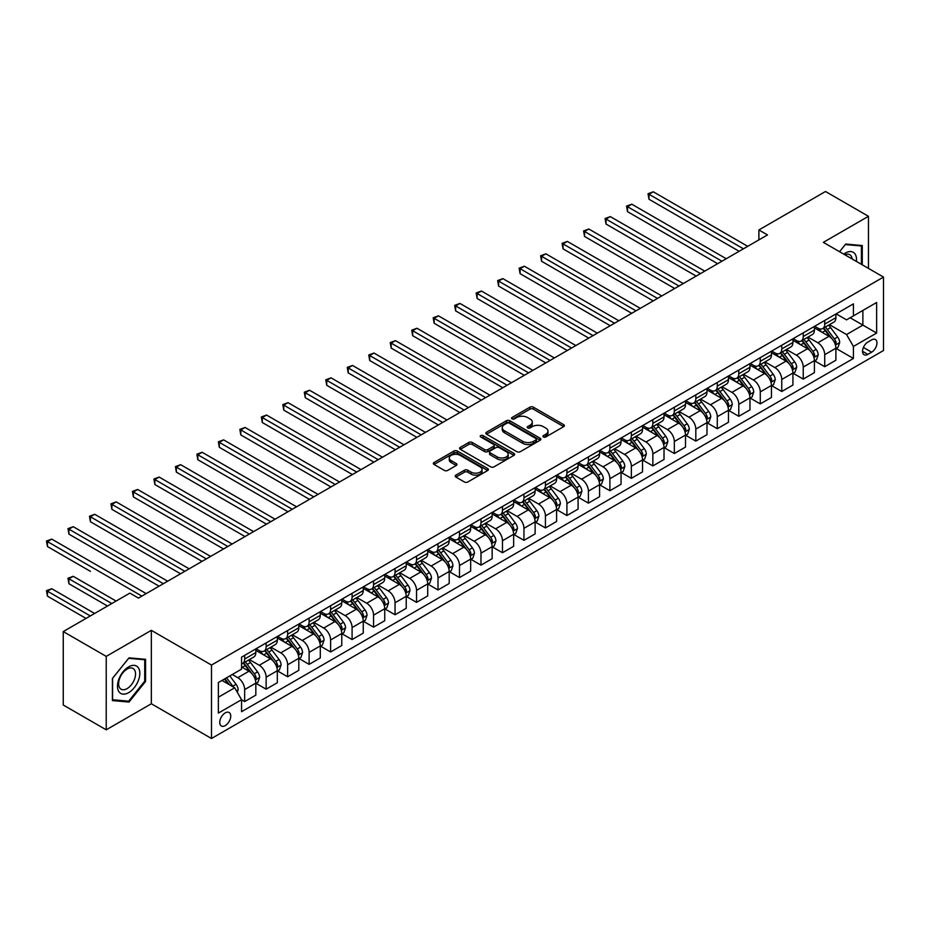<?xml version="1.0" encoding="UTF-8"?>
<svg xmlns="http://www.w3.org/2000/svg" width="930" height="930" viewBox="0 0 930 930"><rect width="100%" height="100%" fill="white"/><g stroke="black" fill="none" stroke-linecap="round" stroke-linejoin="round"><path stroke-width="1.4" d="M543.422 436.972A1.674 0.965 0 0 0 545.782 436.972L563.708 426.626A2.383 1.372 0 0 0 564.405 425.649A2.383 1.372 0 0 0 563.708 424.673L533.343 407.142A2.383 1.372 0 0 0 529.972 407.142L512.046 417.489A1.674 0.965 0 0 0 511.558 418.175A1.674 0.965 0 0 0 512.046 418.86A1.674 0.965 0 0 0 514.406 418.86L516.72 417.512A7.638 4.406 0 0 1 527.519 417.512L530.053 418.977A7.638 4.406 0 0 1 532.286 422.092A7.638 4.406 0 0 1 530.053 425.208L527.729 426.545A1.674 0.965 0 0 0 527.24 427.23A1.674 0.965 0 0 0 527.729 427.916A1.674 0.965 0 0 0 530.088 427.916L532.413 426.579A7.638 4.406 0 0 1 543.213 426.579L545.736 428.033A7.638 4.406 0 0 1 547.979 431.148A7.638 4.406 0 0 1 545.736 434.264L543.422 435.612A1.674 0.965 0 0 0 542.934 436.286A1.674 0.965 0 0 0 543.422 436.972L543.422 435.612M225.246 725.598A7.777 4.487 120 0 0 230.326 718.739A7.777 4.487 120 0 0 229.129 712.508A7.777 4.487 120 0 0 225.246 712.892A7.777 4.487 120 0 0 220.166 719.75A7.777 4.487 120 0 0 221.352 725.981A7.777 4.487 120 0 0 225.246 725.598M455.909 475.125A2.383 1.372 0 0 0 455.212 476.102A2.383 1.372 0 0 0 455.909 477.078L464.43 481.996A2.383 1.372 0 0 0 467.802 481.996L487.704 470.499A2.383 1.372 0 0 0 488.401 469.522A2.383 1.372 0 0 0 487.704 468.557L457.339 451.027A2.383 1.372 0 0 0 453.968 451.027L434.066 462.512A2.383 1.372 0 0 0 433.357 463.489A2.383 1.372 0 0 0 434.066 464.465L444.354 470.406A2.383 1.372 0 0 0 447.725 470.406L456.246 465.488A2.383 1.372 0 0 0 456.944 464.512A2.383 1.372 0 0 0 456.246 463.535L451.143 460.594A6.382 3.685 0 0 1 449.271 457.99A6.382 3.685 0 0 1 453.212 454.584A6.382 3.685 0 0 1 460.164 455.375L480.159 466.918A6.382 3.685 0 0 1 482.031 469.522A6.382 3.685 0 0 1 478.09 472.928A6.382 3.685 0 0 1 471.138 472.138L467.802 470.208A2.383 1.372 0 0 0 464.43 470.208L455.909 475.125L455.909 477.078L464.43 472.196L464.43 470.208M151.334 630.342L106.229 656.382L63.252 631.575L63.252 705.01L106.229 729.817L151.334 703.766L211.494 738.501L211.494 665.066L151.334 630.342L151.334 703.766M868.457 268.41L868.457 216.306L823.341 242.358L883.5 277.082L211.494 665.066M868.457 216.306L825.491 191.499L758.892 229.954L758.892 239.882M63.252 631.575L129.851 593.131L138.454 598.083L767.494 234.918L758.892 229.954M516.894 451.701A2.383 1.372 0 0 0 520.265 451.701L540.167 440.216A2.383 1.372 0 0 0 540.876 439.239A2.383 1.372 0 0 0 540.167 438.263L509.803 420.732A2.383 1.372 0 0 0 506.432 420.732L486.53 432.229A2.383 1.372 0 0 0 485.832 433.194A2.383 1.372 0 0 0 486.53 434.171L516.894 451.701M481.368 437.333A1.674 0.965 0 0 1 483.065 437.565L483.065 435.589L513.941 453.41A2.383 1.372 0 0 1 514.639 454.386A2.383 1.372 0 0 1 513.941 455.351L494.028 466.848A2.383 1.372 0 0 1 490.656 466.848L460.292 449.318L460.292 447.365A2.383 1.372 0 0 0 459.594 448.341A2.383 1.372 0 0 0 460.292 449.318M460.292 447.365L468.813 442.448A2.383 1.372 0 0 1 472.184 442.448L484.507 449.562A2.383 1.372 0 0 0 487.878 449.562L493.528 446.295A2.383 1.372 0 0 0 494.225 445.319A2.383 1.372 0 0 0 493.528 444.354L480.705 436.949A1.674 0.965 0 0 1 480.217 436.263A1.674 0.965 0 0 1 481.252 435.38A1.674 0.965 0 0 1 483.065 435.589M871.643 339.903L867.864 342.077A7.533 4.348 120 0 0 862.935 348.727A7.533 4.348 120 0 0 864.098 354.76A7.533 4.348 120 0 0 867.864 354.388L871.643 352.203A7.533 4.348 120 0 0 876.56 345.565A7.533 4.348 120 0 0 875.409 339.531A7.533 4.348 120 0 0 871.643 339.903M211.494 738.501L883.5 350.517L883.5 277.082M836.151 313.852L846.544 319.85L853.426 315.886L853.426 303.877L241.568 657.126L241.568 669.135L218.364 682.527L218.364 713.089L241.568 699.697L241.568 711.706L853.426 358.457L853.426 346.448L846.544 334.544L829.455 324.675M853.426 315.886L876.63 302.494L876.63 333.056L853.426 346.448M106.229 656.382L106.229 729.817M850.16 317.769L862.877 325.116L862.877 310.434L876.63 302.494M846.544 334.544L862.877 325.116L876.63 333.056M218.364 697.221L234.697 687.793L221.979 680.446M241.568 699.802L244.66 701.58L244.66 689.572A9.719 5.615 -120 0 0 237.789 677.668L232.291 674.494M244.66 701.58L255.831 695.129L255.831 683.132A9.719 5.615 -120 0 0 248.961 671.216L241.568 666.95M256.099 683.376L266.143 689.177L266.143 677.168A9.719 5.615 -120 0 0 259.272 665.264L249.403 659.568M266.143 689.177L277.314 682.725L277.314 670.728A9.719 5.615 -120 0 0 270.444 658.812L255.831 650.384M277.582 670.972L287.637 676.773L287.637 664.776A9.719 5.615 -120 0 0 280.755 652.86L270.886 647.164M287.637 676.773L298.797 670.332L298.797 658.324A9.719 5.615 -120 0 0 291.927 646.408L277.314 637.98M299.065 658.568L309.12 664.369L309.12 652.372A9.719 5.615 -120 0 0 302.238 640.456L292.369 634.76M309.12 664.369L320.292 657.929L320.292 645.92A9.719 5.615 -120 0 0 313.41 634.004L298.797 625.576M320.548 646.164L330.603 651.965L330.603 639.968A9.719 5.615 -120 0 0 323.721 628.052L313.852 622.356M330.603 651.965L341.775 645.525L341.775 633.516A9.719 5.615 -120 0 0 334.893 621.6L320.292 613.172M342.031 633.76L352.086 639.561L352.086 627.564A9.719 5.615 -120 0 0 345.204 615.648L335.335 609.952M352.086 639.561L363.258 633.121L363.258 621.112A9.719 5.615 -120 0 0 356.376 609.208L341.775 600.768M363.514 621.356L373.569 627.157L373.569 615.16A9.719 5.615 -120 0 0 366.687 603.245L356.818 597.548M373.569 627.157L384.741 620.717L384.741 608.708A9.719 5.615 -120 0 0 377.859 596.804L363.258 588.365M384.997 608.952L395.052 614.765L395.052 602.756A9.719 5.615 -120 0 0 388.17 590.841L378.301 585.144M395.052 614.765L406.224 608.313L406.224 596.304A9.719 5.615 -120 0 0 399.342 584.4L384.741 575.961M406.48 596.548L416.535 602.361L416.535 590.352A9.719 5.615 -120 0 0 409.653 578.437L399.784 572.74M416.535 602.361L427.707 595.909L427.707 583.9A9.719 5.615 -120 0 0 420.825 571.997L406.224 563.557M427.963 584.145L438.018 589.957L438.018 577.949A9.719 5.615 -120 0 0 431.136 566.033L421.267 560.337M438.018 589.957L449.19 583.505L449.19 571.497A9.719 5.615 -120 0 0 442.308 559.593L427.707 551.153M449.446 571.741L459.501 577.553L459.501 565.545A9.719 5.615 -120 0 0 452.631 553.641L442.75 547.933M459.501 577.553L470.673 571.101L470.673 559.093A9.719 5.615 -120 0 0 463.803 547.189L449.19 538.749M470.929 559.337L480.984 565.149L480.984 553.141A9.719 5.615 -120 0 0 474.114 541.237L464.233 535.529M480.984 565.149L492.156 558.698L492.156 546.689A9.719 5.615 -120 0 0 485.286 534.785L470.673 526.345M492.412 546.933L502.467 552.746L502.467 540.737A9.719 5.615 -120 0 0 495.597 528.833L485.727 523.125M502.467 552.746L513.639 546.294L513.639 534.285A9.719 5.615 -120 0 0 506.769 522.381L492.156 513.941M513.895 534.529L523.95 540.342L523.95 528.333A9.719 5.615 -120 0 0 517.08 516.429L507.21 510.721M523.95 540.342L535.122 533.89L535.122 521.881A9.719 5.615 -120 0 0 528.252 509.977L513.639 501.537M535.378 522.125L545.433 527.938L545.433 515.929A9.719 5.615 -120 0 0 538.563 504.025L528.693 498.317M545.433 527.938L556.605 521.486L556.605 509.477A9.719 5.615 -120 0 0 549.735 497.573L535.122 489.134M556.861 509.721L566.916 515.534L566.916 503.525A9.719 5.615 -120 0 0 560.046 491.621L550.176 485.913M566.916 515.534L578.088 509.082L578.088 497.073A9.719 5.615 -120 0 0 571.218 485.169L556.605 476.73M578.344 497.329L588.399 503.13L588.399 491.121A9.719 5.615 -120 0 0 581.529 479.217L571.659 473.521M588.399 503.13L599.571 496.678L599.571 484.67A9.719 5.615 -120 0 0 592.701 472.766L578.088 464.326M599.827 484.925L609.882 490.726L609.882 478.718A9.719 5.615 -120 0 0 603.012 466.814L593.142 461.117M609.882 490.726L621.054 484.274L621.054 472.266A9.719 5.615 -120 0 0 614.184 460.362L599.571 451.922M621.31 472.521L631.365 478.322L631.365 466.314A9.719 5.615 -120 0 0 624.495 454.41L614.625 448.713M631.365 478.322L642.537 471.87L642.537 459.862A9.719 5.615 -120 0 0 635.667 447.958L621.054 439.518M642.793 460.118L652.848 465.918L652.848 453.91A9.719 5.615 -120 0 0 645.978 442.006L636.108 436.31M652.848 465.918L664.02 459.467L664.02 447.458A9.719 5.615 -120 0 0 657.15 435.554L642.537 427.126M664.276 447.714L674.331 453.515L674.331 441.506A9.719 5.615 -120 0 0 667.461 429.602L657.591 423.906M674.331 453.515L685.503 447.063L685.503 435.054A9.719 5.615 -120 0 0 678.633 423.15L664.02 414.722M685.77 435.31L695.814 441.111L695.814 429.102A9.719 5.615 -120 0 0 688.944 417.198L679.074 411.502M695.814 441.111L706.986 434.659L706.986 422.65A9.719 5.615 -120 0 0 700.116 410.746L685.503 402.318M707.253 422.906L717.297 428.707L717.297 416.698A9.719 5.615 -120 0 0 710.427 404.794L700.557 399.098M717.297 428.707L728.469 422.255L728.469 410.246A9.719 5.615 -120 0 0 721.599 398.342L706.986 389.914M728.736 410.502L738.792 416.303L738.792 404.294A9.719 5.615 -120 0 0 731.91 392.39L722.04 386.694M738.792 416.303L749.964 409.851L749.964 397.842A9.719 5.615 -120 0 0 743.082 385.938L728.469 377.51M750.219 398.098L760.275 403.899L760.275 391.89A9.719 5.615 -120 0 0 753.393 379.986L743.523 374.29M760.275 403.899L771.447 397.447L771.447 385.45A9.719 5.615 -120 0 0 764.565 373.535L749.964 365.106M771.702 385.694L781.758 391.495L781.758 379.487A9.719 5.615 -120 0 0 774.876 367.583L765.006 361.886M781.758 391.495L792.93 385.043L792.93 373.046A9.719 5.615 -120 0 0 786.048 361.131L771.447 352.702M793.185 373.29L803.241 379.091L803.241 367.083A9.719 5.615 -120 0 0 796.359 355.179L786.489 349.482M803.241 379.091L814.413 372.639L814.413 360.642A9.719 5.615 -120 0 0 807.531 348.727L792.93 340.299M814.668 360.887L824.724 366.687L824.724 354.679A9.719 5.615 -120 0 0 817.842 342.775L807.972 337.079M824.724 366.687L835.896 360.236L835.896 348.239A9.719 5.615 -120 0 0 829.014 336.323L814.413 327.895M814.668 326.256L817.842 328.092A9.719 5.615 -120 0 0 822.713 328.569A9.719 5.615 -120 0 0 824.724 324.117L824.724 320.455M793.185 338.66L796.359 340.496A9.719 5.615 -120 0 0 801.218 340.973A9.719 5.615 -120 0 0 803.241 336.521L803.241 332.859M771.702 351.063L774.876 352.9A9.719 5.615 -120 0 0 779.735 353.377A9.719 5.615 -120 0 0 781.758 348.924L781.758 345.263M750.219 363.467L753.393 365.304A9.719 5.615 -120 0 0 758.252 365.781A9.719 5.615 -120 0 0 760.275 361.328L760.275 357.655M728.736 375.871L731.91 377.708A9.719 5.615 -120 0 0 736.769 378.185A9.719 5.615 -120 0 0 738.792 373.732L738.792 370.059M707.253 388.275L710.427 390.112A9.719 5.615 -120 0 0 715.286 390.588A9.719 5.615 -120 0 0 717.297 386.136L717.297 382.463M685.77 400.679L688.944 402.516A9.719 5.615 -120 0 0 693.803 402.992A9.719 5.615 -120 0 0 695.814 398.54L695.814 394.866M664.276 413.083L667.461 414.92A9.719 5.615 -120 0 0 672.32 415.396A9.719 5.615 -120 0 0 674.331 410.944L674.331 407.27M642.793 425.487L645.978 427.323A9.719 5.615 -120 0 0 650.837 427.8A9.719 5.615 -120 0 0 652.848 423.348L652.848 419.674M621.31 437.891L624.495 439.727A9.719 5.615 -120 0 0 629.354 440.204A9.719 5.615 -120 0 0 631.365 435.752L631.365 432.078M599.827 450.294L603.012 452.12A9.719 5.615 -120 0 0 607.871 452.608A9.719 5.615 -120 0 0 609.882 448.155L609.882 444.482M578.344 462.698L581.529 464.523A9.719 5.615 -120 0 0 586.388 465.012A9.719 5.615 -120 0 0 588.399 460.559L588.399 456.886M556.861 475.091L560.046 476.927A9.719 5.615 -120 0 0 564.905 477.416A9.719 5.615 -120 0 0 566.916 472.963L566.916 469.29M535.378 487.494L538.563 489.331A9.719 5.615 -120 0 0 543.422 489.819A9.719 5.615 -120 0 0 545.433 485.367L545.433 481.694M513.895 499.898L517.08 501.735A9.719 5.615 -120 0 0 521.939 502.223A9.719 5.615 -120 0 0 523.95 497.771L523.95 494.097M492.412 512.302L495.597 514.139A9.719 5.615 -120 0 0 500.456 514.627A9.719 5.615 -120 0 0 502.467 510.175L502.467 506.501M470.929 524.706L474.114 526.543A9.719 5.615 -120 0 0 478.973 527.031A9.719 5.615 -120 0 0 480.984 522.579L480.984 518.905M449.446 537.11L452.631 538.947A9.719 5.615 -120 0 0 457.49 539.435A9.719 5.615 -120 0 0 459.501 534.983L459.501 531.309M427.963 549.514L431.136 551.351A9.719 5.615 -120 0 0 436.007 551.839A9.719 5.615 -120 0 0 438.018 547.386L438.018 543.713M406.48 561.918L409.653 563.754A9.719 5.615 -120 0 0 414.524 564.243A9.719 5.615 -120 0 0 416.535 559.79L416.535 556.117M384.997 574.322L388.17 576.158A9.719 5.615 -120 0 0 393.041 576.647A9.719 5.615 -120 0 0 395.052 572.194L395.052 568.521M363.514 586.725L366.687 588.562A9.719 5.615 -120 0 0 371.547 589.039A9.719 5.615 -120 0 0 373.569 584.598L373.569 580.925M342.031 599.129L345.204 600.966A9.719 5.615 -120 0 0 350.064 601.443A9.719 5.615 -120 0 0 352.086 597.002L352.086 593.328M320.548 611.533L323.721 613.37A9.719 5.615 -120 0 0 328.581 613.846A9.719 5.615 -120 0 0 330.603 609.406L330.603 605.732M299.065 623.937L302.238 625.774A9.719 5.615 -120 0 0 307.098 626.25A9.719 5.615 -120 0 0 309.12 621.81L309.12 618.136M277.582 636.341L280.755 638.178A9.719 5.615 -120 0 0 285.615 638.654A9.719 5.615 -120 0 0 287.637 634.202L287.637 630.54M256.099 648.745L259.272 650.582A9.719 5.615 -120 0 0 264.132 651.058A9.719 5.615 -120 0 0 266.143 646.606L266.143 642.944M836.151 348.483L853.426 358.457M822.713 328.569L833.885 322.117A9.719 5.615 -120 0 0 835.896 317.676L835.896 314.003M801.218 340.973L812.39 334.521A9.719 5.615 -120 0 0 814.413 330.08L814.413 326.407M779.735 353.377L790.907 346.925A9.719 5.615 -120 0 0 792.93 342.484L792.93 338.811M758.252 365.781L769.424 359.329A9.719 5.615 -120 0 0 771.447 354.876L771.447 351.215M736.769 378.185L747.941 371.733A9.719 5.615 -120 0 0 749.964 367.28L749.964 363.618M715.286 390.588L726.458 384.137A9.719 5.615 -120 0 0 728.469 379.684L728.469 376.022M693.803 402.992L704.975 396.54A9.719 5.615 -120 0 0 706.986 392.088L706.986 388.426M672.32 415.396L683.492 408.944A9.719 5.615 -120 0 0 685.503 404.492L685.503 400.83M650.837 427.8L662.009 421.348A9.719 5.615 -120 0 0 664.02 416.896L664.02 413.222M629.354 440.204L640.526 433.752A9.719 5.615 -120 0 0 642.537 429.3L642.537 425.626M607.871 452.608L619.043 446.156A9.719 5.615 -120 0 0 621.054 441.704L621.054 438.03M586.388 465.012L597.56 458.56A9.719 5.615 -120 0 0 599.571 454.107L599.571 450.434M564.905 477.416L576.077 470.964A9.719 5.615 -120 0 0 578.088 466.511L578.088 462.838M543.422 489.819L554.594 483.368A9.719 5.615 -120 0 0 556.605 478.915L556.605 475.242M521.939 502.223L533.111 495.771A9.719 5.615 -120 0 0 535.122 491.319L535.122 487.646M500.456 514.627L511.628 508.175A9.719 5.615 -120 0 0 513.639 503.723L513.639 500.049M478.973 527.031L490.145 520.579A9.719 5.615 -120 0 0 492.156 516.127L492.156 512.453M457.49 539.435L468.662 532.983A9.719 5.615 -120 0 0 470.673 528.531L470.673 524.857M436.007 551.839L447.179 545.387A9.719 5.615 -120 0 0 449.19 540.935L449.19 537.261M414.524 564.243L425.696 557.791A9.719 5.615 -120 0 0 427.707 553.338L427.707 549.665M393.041 576.647L404.213 570.195A9.719 5.615 -120 0 0 406.224 565.742L406.224 562.069M371.547 589.039L382.718 582.599A9.719 5.615 -120 0 0 384.741 578.146L384.741 574.473M350.064 601.443L361.235 595.002A9.719 5.615 -120 0 0 363.258 590.55L363.258 586.876M328.581 613.846L339.752 607.406A9.719 5.615 -120 0 0 341.775 602.954L341.775 599.28M307.098 626.25L318.269 619.81A9.719 5.615 -120 0 0 320.292 615.358L320.292 611.684M285.615 638.654L296.786 632.214A9.719 5.615 -120 0 0 298.797 627.762L298.797 624.088M264.132 651.058L275.303 644.606A9.719 5.615 -120 0 0 277.314 640.165L277.314 636.492M241.568 663.857A9.719 5.615 -120 0 0 242.649 663.462L253.82 657.01A9.719 5.615 -120 0 0 255.831 652.569L255.831 648.896M242.649 663.462A9.719 5.615 -120 0 0 244.66 659.01L244.66 655.348M234.697 687.793L241.568 699.697M862.273 264.829L862.273 245.543L845.684 244.055L839.546 251.705M112.414 700.581L129.003 702.069L145.58 681.434L145.58 659.323L129.003 657.836L112.414 678.47L112.414 700.581M144.72 680.934L145.58 681.434M127.247 701.057L129.003 702.069M544.085 437.205L545.736 436.251A7.638 4.406 0 0 0 547.979 433.136L547.979 431.148M532.286 422.092L532.286 424.08A7.638 4.406 0 0 1 530.053 427.196L528.403 428.149M563.708 424.673L563.708 426.626L533.343 409.13A2.383 1.372 0 0 0 529.972 409.13L512.709 419.093M540.167 438.263L540.167 440.216L509.803 422.72A2.383 1.372 0 0 0 506.432 422.72L486.553 434.194M535.959 439.913A1.674 0.965 0 0 0 536.447 439.239A1.674 0.965 0 0 0 535.959 438.553L509.303 423.162A1.674 0.965 0 0 0 506.943 423.162L504.49 424.58A7.638 4.406 0 0 0 502.258 427.695A7.638 4.406 0 0 0 504.49 430.811L522.718 441.332A7.638 4.406 0 0 0 533.506 441.332L535.959 439.913L535.959 441.901A1.674 0.965 0 0 0 536.447 441.215L536.447 439.239M502.258 427.695L502.258 429.683A7.638 4.406 0 0 0 504.49 432.799L504.49 430.811M535.959 441.901L533.506 443.319A7.638 4.406 0 0 1 522.718 443.319L504.49 432.799M460.327 449.329L468.813 444.435L468.813 442.448M494.225 445.319L494.225 447.307A2.383 1.372 0 0 1 493.528 448.283L487.878 451.55A2.383 1.372 0 0 1 484.507 451.55L472.184 444.435A2.383 1.372 0 0 0 468.813 444.435M483.065 437.565L513.906 455.375M497.283 456.944A6.382 3.685 0 0 0 504.234 457.734A6.382 3.685 0 0 0 508.175 454.328A6.382 3.685 0 0 0 506.304 451.724L499.259 447.656A2.383 1.372 0 0 0 495.888 447.656L490.238 450.922A2.383 1.372 0 0 0 489.54 451.899A2.383 1.372 0 0 0 490.238 452.875L497.283 456.944L497.283 458.92A6.382 3.685 0 0 0 504.234 459.722A6.382 3.685 0 0 0 508.175 456.316L508.175 454.328M489.54 451.899L489.54 453.887A2.383 1.372 0 0 0 490.238 454.851L490.238 452.875M497.283 458.92L490.238 454.851M482.031 469.522L482.031 471.51A6.382 3.685 0 0 1 478.09 474.916A6.382 3.685 0 0 1 471.138 474.114L467.802 472.196A2.383 1.372 0 0 0 464.43 472.196M449.271 457.99L449.271 459.966A6.382 3.685 0 0 0 451.143 462.57L451.143 460.594M456.212 465.5L451.143 462.57M487.68 470.522L457.339 453.003A2.383 1.372 0 0 0 453.968 453.003L434.089 464.477L434.066 462.512M835.896 348.634L837.953 347.436L839.674 342.484A6.44 3.72 -120 0 0 837.616 336.997L830.595 327.616A18.588 10.73 -120 0 0 828.56 325.186M821.585 332.033A18.588 10.73 -120 0 0 817.772 328.046M835.303 344.681L836.198 342.752A6.44 3.72 -120 0 0 834.35 338.88L827.328 329.511A18.588 10.73 -120 0 0 825.305 327.081M823.573 328.069A15.438 8.916 60 0 1 826.107 330.952L832.048 338.892M648.989 248.856L696.163 276.094L606.023 224.049L606.023 219.085L610.312 216.609L704.754 271.13M823.236 328.267A18.588 10.73 60 0 1 825.27 330.696L829.932 336.927M743.43 248.81L648.989 194.277L653.279 191.801L747.72 246.322M739.129 251.286L648.989 199.241L648.989 194.277L648.036 193.742L653.279 191.801M648.989 199.241L648.036 193.742M814.413 361.038L816.47 359.84L818.191 354.876A6.44 3.72 -120 0 0 816.133 349.401L809.112 340.02A18.588 10.73 -120 0 0 807.077 337.59M800.102 344.437A18.588 10.73 -120 0 0 796.289 340.45M813.82 357.085L814.715 355.155A6.44 3.72 -120 0 0 812.867 351.284L805.845 341.903A18.588 10.73 -120 0 0 803.822 339.473M802.09 340.473A15.438 8.916 60 0 1 804.624 343.356L810.565 351.296M627.506 261.26L674.68 288.498L584.54 236.453L584.54 231.489L588.83 229.013L683.271 283.534M801.753 340.671A18.588 10.73 60 0 1 803.787 343.1L808.449 349.331M792.93 373.442L794.987 372.244L796.708 367.28A6.44 3.72 -120 0 0 794.65 361.805L787.629 352.424A18.588 10.73 -120 0 0 785.594 349.994M778.619 356.841A18.588 10.73 -120 0 0 774.806 352.854M792.337 369.489L793.232 367.559A6.44 3.72 -120 0 0 791.384 363.688L784.362 354.307A18.588 10.73 -120 0 0 782.328 351.877M780.607 352.877A15.438 8.916 60 0 1 783.141 355.76L789.082 363.7M606.023 273.664L653.197 300.901L563.045 248.856L563.045 243.893L567.347 241.416L661.788 295.938M780.27 353.075A18.588 10.73 60 0 1 782.304 355.504L786.966 361.735M771.447 385.845L773.504 384.648L775.225 379.684A6.44 3.72 -120 0 0 773.167 374.209L766.146 364.827A18.588 10.73 -120 0 0 764.111 362.398M757.136 369.245A18.588 10.73 -120 0 0 753.323 365.257M770.854 381.893L771.749 379.963A6.44 3.72 -120 0 0 769.901 376.092L762.879 366.711A18.588 10.73 -120 0 0 760.845 364.281M759.124 365.281A15.438 8.916 60 0 1 761.658 368.164L767.599 376.104M584.54 286.068L631.714 313.305L541.562 261.26L541.562 256.296L545.864 253.82L640.305 308.342M758.787 365.478A18.588 10.73 60 0 1 760.821 367.908L765.483 374.139M721.947 261.214L627.506 206.681L631.796 204.205L726.237 258.726M717.646 263.69L627.506 211.645L627.506 206.681L626.553 206.135L631.796 204.205M627.506 211.645L626.553 206.135M700.464 273.618L605.07 218.538L610.312 216.609M606.023 224.049L605.07 218.538M678.981 286.022L583.587 230.942L588.83 229.013M584.54 236.453L583.587 230.942M749.964 398.249L752.021 397.052L753.742 392.088A6.44 3.72 -120 0 0 751.684 386.613L744.663 377.231A18.588 10.73 -120 0 0 742.628 374.802M735.653 381.649A18.588 10.73 -120 0 0 731.84 377.661M749.371 394.297L750.266 392.367A6.44 3.72 -120 0 0 748.418 388.496L741.396 379.115A18.588 10.73 -120 0 0 739.362 376.685M737.641 377.685A15.438 8.916 60 0 1 740.164 380.568L746.116 388.496M563.045 298.472L610.231 325.709L520.079 273.664L520.079 268.7L524.38 266.224L618.822 320.745M737.304 377.882A18.588 10.73 60 0 1 739.338 380.312L744 386.543M657.498 298.425L562.104 243.346L567.347 241.416M563.045 248.856L562.104 243.346M856.402 261.446A15.798 9.126 120 0 0 855.019 253.937A15.798 9.126 120 0 0 843.743 254.134M852.171 259.005A11.962 6.905 120 0 0 851.101 255.959A11.962 6.905 120 0 0 849.764 254.715A11.962 6.905 120 0 0 844.835 254.774M845.312 244.532L861.413 245.985L861.413 264.341M860.355 245.369L861.413 245.985M839.569 251.728L845.347 244.544M128.654 666.856A15.798 9.126 120 0 0 117.482 686.201A15.798 9.126 120 0 0 128.654 692.652A15.798 9.126 120 0 0 139.826 673.308A15.798 9.126 120 0 0 128.654 666.856M127.085 669.077A11.962 6.905 120 0 0 119.273 679.621A11.962 6.905 120 0 0 121.109 689.211A11.962 6.905 120 0 0 127.085 688.619A11.962 6.905 120 0 0 134.897 678.075A11.962 6.905 120 0 0 133.071 668.484A11.962 6.905 120 0 0 127.085 669.077M144.72 681.19L128.654 701.185L112.588 699.744L112.588 678.319L128.654 658.324L144.72 659.765L144.72 681.19M143.662 659.149L144.72 659.765M728.469 410.653L730.538 409.456L732.259 404.492A6.44 3.72 -120 0 0 730.201 399.017L723.18 389.635A18.588 10.73 -120 0 0 721.145 387.206M714.159 394.053A18.588 10.73 -120 0 0 710.357 390.065M727.888 406.701L728.783 404.771A6.44 3.72 -120 0 0 726.935 400.9L719.913 391.518A18.588 10.73 -120 0 0 717.879 389.089M716.158 390.089A15.438 8.916 60 0 1 718.681 392.972L724.633 400.9M541.562 310.876L588.748 338.113L498.596 286.068L498.596 281.104L502.898 278.628L597.339 333.149M715.821 390.286A18.588 10.73 60 0 1 717.844 392.716L722.517 398.947M706.986 423.057L709.055 421.86L710.776 416.896A6.44 3.72 -120 0 0 708.718 411.42L701.697 402.039A18.588 10.73 -120 0 0 699.662 399.609M692.676 406.457A18.588 10.73 -120 0 0 688.874 402.469M706.405 419.105L707.3 417.175A6.44 3.72 -120 0 0 705.452 413.304L698.43 403.922A18.588 10.73 -120 0 0 696.396 401.493M694.663 402.492A15.438 8.916 60 0 1 697.198 405.375L703.15 413.304M520.079 323.28L567.265 350.517L477.113 298.472L477.113 293.508L481.415 291.032L575.856 345.553M694.338 402.69A18.588 10.73 60 0 1 696.361 405.12L701.034 411.351M685.503 435.461L687.572 434.264L689.293 429.3A6.44 3.72 -120 0 0 687.235 423.813L680.214 414.443A18.588 10.73 -120 0 0 678.179 412.013M671.193 418.86A18.588 10.73 -120 0 0 667.391 414.873M684.922 431.508L685.805 429.579A6.44 3.72 -120 0 0 683.969 425.708L676.947 416.326A18.588 10.73 -120 0 0 674.913 413.897M673.181 414.896A15.438 8.916 60 0 1 675.715 417.779L681.667 425.708M498.596 335.684L545.782 362.921L455.63 310.876L455.63 305.912L459.932 303.436L554.373 357.957M672.855 415.094A18.588 10.73 60 0 1 674.878 417.524L679.551 423.755M664.02 447.853L666.089 446.667L667.81 441.704A6.44 3.72 -120 0 0 665.752 436.217L658.731 426.847A18.588 10.73 -120 0 0 656.696 424.417M649.71 431.264A18.588 10.73 -120 0 0 645.908 427.277M663.439 443.912L664.322 441.983A6.44 3.72 -120 0 0 662.486 438.111L655.464 428.73A18.588 10.73 -120 0 0 653.43 426.3M651.698 427.3A15.438 8.916 60 0 1 654.232 430.183L660.184 438.111M477.113 348.087L524.299 375.325L434.147 323.28L434.147 318.316L438.449 315.84L532.89 370.361M651.372 427.498A18.588 10.73 60 0 1 653.395 429.927L658.068 436.158M642.537 460.257L644.606 459.071L646.315 454.107A6.44 3.72 -120 0 0 644.269 448.62L637.248 439.251A18.588 10.73 -120 0 0 635.213 436.821M628.227 443.668A18.588 10.73 -120 0 0 624.425 439.681M641.956 456.316L642.839 454.386A6.44 3.72 -120 0 0 641.003 450.515L633.981 441.134A18.588 10.73 -120 0 0 631.947 438.704M630.215 439.704A15.438 8.916 60 0 1 632.749 442.587L638.689 450.515M455.63 360.491L502.805 387.729M629.889 439.902A18.588 10.73 60 0 1 631.912 442.331L636.585 448.562M636.004 310.829L540.621 255.75L545.864 253.82M541.562 261.26L540.621 255.75M614.521 323.233L519.138 268.154L524.38 266.224M520.079 273.664L519.138 268.154M593.038 335.637L497.655 280.558L502.898 278.628M498.596 286.068L497.655 280.558M571.555 348.041L476.172 292.962L481.415 291.032M477.113 298.472L476.172 292.962M550.072 360.433L454.689 305.366L459.932 303.436M455.63 310.876L454.689 305.366M621.054 472.661L623.123 471.475L624.832 466.511A6.44 3.72 -120 0 0 622.786 461.024L615.765 451.655A18.588 10.73 -120 0 0 613.73 449.225M606.744 456.072A18.588 10.73 -120 0 0 602.942 452.085M620.473 468.72L621.356 466.79A6.44 3.72 -120 0 0 619.519 462.919L612.498 453.538A18.588 10.73 -120 0 0 610.464 451.108M608.731 452.108A15.438 8.916 60 0 1 611.266 454.991L617.206 462.919M434.147 372.895L481.322 400.132L391.181 348.087L391.181 343.124L395.483 340.647L489.924 395.169M608.406 452.305A18.588 10.73 60 0 1 610.429 454.735L615.102 460.966M528.589 372.837L433.206 317.769L438.449 315.84M434.147 323.28L433.206 317.769M599.571 485.065L601.64 483.879L603.349 478.915A6.44 3.72 -120 0 0 601.303 473.428L594.27 464.058A18.588 10.73 -120 0 0 592.247 461.629M585.261 468.476A18.588 10.73 -120 0 0 581.459 464.489M598.99 481.124L599.873 479.194A6.44 3.72 -120 0 0 598.037 475.311L591.015 465.942A18.588 10.73 -120 0 0 588.981 463.512M587.249 464.512A15.438 8.916 60 0 1 589.783 467.395L595.723 475.323M412.664 385.299L459.839 412.536L369.698 360.491L369.698 355.527L374 353.051L468.441 407.573M586.923 464.709A18.588 10.73 60 0 1 588.946 467.139L593.619 473.37M507.106 385.241L412.664 330.72L416.966 328.244L511.407 382.765M502.816 387.729L412.664 335.684L412.664 330.72L411.723 330.173L416.966 328.244M412.664 335.684L411.723 330.173M578.088 497.469L580.157 496.283L581.866 491.319A6.44 3.72 -120 0 0 579.82 485.832L572.787 476.462A18.588 10.73 -120 0 0 570.764 474.033M563.778 480.88A18.588 10.73 -120 0 0 559.976 476.892M577.507 493.528L578.39 491.598A6.44 3.72 -120 0 0 576.553 487.715L569.532 478.346A18.588 10.73 -120 0 0 567.498 475.916M565.766 476.916A15.438 8.916 60 0 1 568.3 479.799L574.24 487.727M391.181 397.703L438.356 424.94L348.215 372.895L348.215 367.931L352.517 365.455L446.958 419.976M565.44 477.102A18.588 10.73 60 0 1 567.463 479.531L572.136 485.774M485.623 397.645L390.24 342.577L395.483 340.647M391.181 348.087L390.24 342.577M556.605 509.873L558.663 508.687L560.383 503.723A6.44 3.72 -120 0 0 558.326 498.236L551.304 488.866A18.588 10.73 -120 0 0 549.281 486.437M542.295 493.284A18.588 10.73 -120 0 0 538.493 489.296M556.024 505.932L556.907 504.002A6.44 3.72 -120 0 0 555.071 500.119L548.037 490.749A18.588 10.73 -120 0 0 546.015 488.32M544.283 489.32A15.438 8.916 60 0 1 546.817 492.202L552.757 500.131M369.698 410.107L416.873 437.344L326.732 385.299L326.732 380.335L331.034 377.847L425.475 432.38M543.957 489.506A18.588 10.73 60 0 1 545.98 491.935L550.653 498.178M464.14 410.049L368.757 354.981L374 353.051M369.698 360.491L368.757 354.981M535.122 522.276L537.18 521.091L538.9 516.127A6.44 3.72 -120 0 0 536.843 510.64L529.821 501.27A18.588 10.73 -120 0 0 527.798 498.84M520.812 505.688A18.588 10.73 -120 0 0 517.01 501.7M534.541 518.336L535.424 516.406A6.44 3.72 -120 0 0 533.588 512.523L526.554 503.153A18.588 10.73 -120 0 0 524.532 500.724M522.8 501.723A15.438 8.916 60 0 1 525.334 504.606L531.274 512.535M348.215 422.511L395.39 449.748L305.249 397.703L305.249 392.739L309.55 390.251L403.992 444.784M522.462 501.909A18.588 10.73 60 0 1 524.497 504.339L529.17 510.582M442.657 422.452L347.274 367.385L352.517 365.455M348.215 372.895L347.274 367.385M513.639 534.68L515.697 533.495L517.417 528.531A6.44 3.72 -120 0 0 515.36 523.044L508.338 513.674A18.588 10.73 -120 0 0 506.315 511.244M499.329 518.08A18.588 10.73 -120 0 0 495.527 514.104M513.058 530.739L513.941 528.81A6.44 3.72 -120 0 0 512.093 524.927L505.071 515.557A18.588 10.73 -120 0 0 503.049 513.128M501.317 514.127A15.438 8.916 60 0 1 503.851 517.01L509.791 524.939M326.732 434.915L373.906 462.152L283.766 410.107L283.766 405.143L288.056 402.655L382.497 457.188M500.979 514.313A18.588 10.73 60 0 1 503.014 516.743L507.687 522.974M421.174 434.856L325.791 379.789L331.034 377.847M326.732 385.299L325.791 379.789M492.156 547.084L494.214 545.898L495.934 540.935A6.44 3.72 -120 0 0 493.877 535.448L486.855 526.078A18.588 10.73 -120 0 0 484.832 523.648M477.846 530.484A18.588 10.73 -120 0 0 474.033 526.508M491.563 543.143L492.458 541.214A6.44 3.72 -120 0 0 490.61 537.331L483.588 527.961A18.588 10.73 -120 0 0 481.566 525.531M479.834 526.531A15.438 8.916 60 0 1 482.368 529.414L488.308 537.342M305.249 447.318L352.424 474.556L262.283 422.511L262.283 417.547L266.573 415.059L361.014 469.592M479.496 526.717A18.588 10.73 60 0 1 481.531 529.147L486.204 535.378M470.673 559.488L472.731 558.302L474.451 553.338A6.44 3.72 -120 0 0 472.394 547.851L465.372 538.482A18.588 10.73 -120 0 0 463.349 536.052M456.363 542.888A18.588 10.73 -120 0 0 452.55 538.912M470.08 555.547L470.975 553.617A6.44 3.72 -120 0 0 469.127 549.735L462.105 540.365A18.588 10.73 -120 0 0 460.083 537.935M458.351 538.935A15.438 8.916 60 0 1 460.885 541.818L466.825 549.746M283.766 459.722L330.941 486.96L240.8 434.915L240.8 429.951L245.09 427.463L339.531 481.996M458.013 539.121A18.588 10.73 60 0 1 460.048 541.551L464.709 547.782M449.19 571.892L451.248 570.706L452.968 565.742A6.44 3.72 -120 0 0 450.911 560.255L443.889 550.886A18.588 10.73 -120 0 0 441.866 548.456M434.88 555.291A18.588 10.73 -120 0 0 431.067 551.316M448.597 567.951L449.492 566.01A6.44 3.72 -120 0 0 447.644 562.139L440.622 552.769A18.588 10.73 -120 0 0 438.6 550.339M436.868 551.339A15.438 8.916 60 0 1 439.402 554.222L445.342 562.15M262.283 472.115L309.458 499.352L219.317 447.307L219.317 442.355L223.607 439.867L318.048 494.4M436.53 551.525A18.588 10.73 60 0 1 438.565 553.955L443.226 560.186M427.707 584.296L429.765 583.11L431.485 578.146A6.44 3.72 -120 0 0 429.428 572.659L422.406 563.289A18.588 10.73 -120 0 0 420.383 560.86M413.397 567.695A18.588 10.73 -120 0 0 409.584 563.72M427.114 580.355L428.009 578.413A6.44 3.72 -120 0 0 426.161 574.542L419.139 565.173A18.588 10.73 -120 0 0 417.117 562.743M415.385 563.743A15.438 8.916 60 0 1 417.919 566.614L423.859 574.554M240.8 484.518L287.975 511.756L197.834 459.711L197.834 454.758L202.124 452.271L296.565 506.804M415.047 563.929A18.588 10.73 60 0 1 417.082 566.358L421.743 572.589M406.224 596.7L408.282 595.514L410.002 590.55A6.44 3.72 -120 0 0 407.945 585.063L400.923 575.693A18.588 10.73 -120 0 0 398.9 573.264M391.914 580.099A18.588 10.73 -120 0 0 388.101 576.123M405.631 592.759L406.526 590.817A6.44 3.72 -120 0 0 404.678 586.946L397.656 577.577A18.588 10.73 -120 0 0 395.634 575.147M393.901 576.147A15.438 8.916 60 0 1 396.436 579.018L402.376 586.958M219.317 496.922L266.492 524.16L176.351 472.115L176.351 467.162L180.641 464.675L275.082 519.207M393.564 576.333A18.588 10.73 60 0 1 395.599 578.762L400.26 584.993M384.741 609.104L386.799 607.918L388.519 602.954A6.44 3.72 -120 0 0 386.462 597.467L379.44 588.097A18.588 10.73 -120 0 0 377.406 585.668M370.431 592.503A18.588 10.73 -120 0 0 366.618 588.527M384.148 605.163L385.043 603.221A6.44 3.72 -120 0 0 383.195 599.35L376.173 589.98A18.588 10.73 -120 0 0 374.151 587.551M372.419 588.551A15.438 8.916 60 0 1 374.953 591.422L380.893 599.362M197.834 509.326L245.008 536.564L154.868 484.518L154.868 479.566L159.158 477.078L253.599 531.611M372.081 588.737A18.588 10.73 60 0 1 374.116 591.166L378.777 597.397M363.258 621.507L365.316 620.322L367.036 615.358A6.44 3.72 -120 0 0 364.978 609.871L357.957 600.489A18.588 10.73 -120 0 0 355.923 598.06M348.948 604.907A18.588 10.73 -120 0 0 345.135 600.919M362.665 617.567L363.56 615.625A6.44 3.72 -120 0 0 361.712 611.754L354.69 602.384A18.588 10.73 -120 0 0 352.668 599.955M350.936 600.954A15.438 8.916 60 0 1 353.47 603.826L359.41 611.766M176.351 521.73L223.526 548.967L133.385 496.922L133.385 491.97L137.675 489.482L232.116 544.015M350.598 601.14A18.588 10.73 60 0 1 352.633 603.57L357.294 609.801M341.775 633.911L343.833 632.714L345.553 627.762A6.44 3.72 -120 0 0 343.496 622.275L336.474 612.893A18.588 10.73 -120 0 0 334.44 610.464M327.465 617.311A18.588 10.73 -120 0 0 323.652 613.323M341.182 629.97L342.077 628.029A6.44 3.72 -120 0 0 340.229 624.158L333.207 614.788A18.588 10.73 -120 0 0 331.173 612.359M329.452 613.358A15.438 8.916 60 0 1 331.987 616.23L337.927 624.169M154.868 534.134L202.043 561.371L111.891 509.326L111.891 504.374L116.192 501.886L210.633 556.407M329.115 613.544A18.588 10.73 60 0 1 331.15 615.974L335.811 622.205M399.691 447.26L304.308 392.193L309.55 390.251M305.249 397.703L304.308 392.193M378.208 459.664L282.825 404.597L288.056 402.655M283.766 410.107L282.825 404.597M356.725 472.068L261.33 417L266.573 415.059M262.283 422.511L261.33 417M335.242 484.472L239.847 429.404L245.09 427.463M240.8 434.915L239.847 429.404M313.759 496.876L218.364 441.808L223.607 439.867M219.317 447.307L218.364 441.808M292.276 509.28L196.881 454.212L202.124 452.271M197.834 459.711L196.881 454.212M270.793 521.683L175.398 466.616L180.641 464.675M176.351 472.115L175.398 466.616M249.31 534.087L153.915 479.02L159.158 477.078M154.868 484.518L153.915 479.02M320.292 646.315L322.35 645.118L324.07 640.165A6.44 3.72 -120 0 0 322.013 634.679L314.991 625.297A18.588 10.73 -120 0 0 312.957 622.867M305.982 629.715A18.588 10.73 -120 0 0 302.169 625.727M319.699 642.374L320.594 640.433A6.44 3.72 -120 0 0 318.746 636.562L311.724 627.192A18.588 10.73 -120 0 0 309.69 624.762M307.97 625.762A15.438 8.916 60 0 1 310.504 628.634L316.444 636.573M133.385 546.538L180.56 573.775L90.408 521.73L90.408 516.766L94.709 514.29L189.15 568.811M307.632 625.948A18.588 10.73 60 0 1 309.667 628.378L314.328 634.609M227.827 546.491L132.432 491.424L137.675 489.482M133.385 496.922L132.432 491.424M298.797 658.719L300.867 657.522L302.587 652.569A6.44 3.72 -120 0 0 300.529 647.082L293.508 637.701A18.588 10.73 -120 0 0 291.474 635.271M284.487 642.119A18.588 10.73 -120 0 0 280.686 638.131M298.216 654.767L299.111 652.837A6.44 3.72 -120 0 0 297.263 648.966L290.241 639.596A18.588 10.73 -120 0 0 288.207 637.166M286.487 638.154A15.438 8.916 60 0 1 289.009 641.037L294.961 648.977M111.891 558.942L159.077 586.179L68.925 534.134L68.925 529.17L73.226 526.694L167.667 581.215M286.149 638.352A18.588 10.73 60 0 1 288.172 640.782L292.845 647.013M206.332 558.895L110.949 503.827L116.192 501.886M111.891 509.326L110.949 503.827M277.314 671.123L279.384 669.926L281.104 664.973A6.44 3.72 -120 0 0 279.047 659.486L272.025 650.105A18.588 10.73 -120 0 0 269.991 647.675M263.004 654.522A18.588 10.73 -120 0 0 259.203 650.535M276.733 667.17L277.628 665.241A6.44 3.72 -120 0 0 275.78 661.37L268.758 652A18.588 10.73 -120 0 0 266.724 649.57M264.992 650.558A15.438 8.916 60 0 1 267.526 653.441L273.478 661.381M90.408 571.346L47.442 546.538L47.442 541.574L51.743 539.098L146.184 593.619M264.666 650.756A18.588 10.73 60 0 1 266.689 653.186L271.362 659.417M184.849 571.299L89.466 516.231L94.709 514.29M90.408 521.73L89.466 516.231M255.831 683.527L257.901 682.329L259.621 677.365A6.44 3.72 -120 0 0 257.564 671.89L250.542 662.509A18.588 10.73 -120 0 0 248.508 660.079M255.25 679.574L256.134 677.644A6.44 3.72 -120 0 0 254.297 673.773L247.275 664.392A18.588 10.73 -120 0 0 245.241 661.962M243.509 662.962A15.438 8.916 60 0 1 246.043 665.845L251.995 673.785M116.111 601.071L73.226 576.309L68.925 578.786L68.925 583.749L107.508 606.023M243.183 663.16A18.588 10.73 60 0 1 245.206 665.589L249.879 671.82M68.925 583.749L67.983 578.239L111.809 603.547M67.983 578.239L73.226 576.309M163.366 583.703L67.983 528.624L73.226 526.694M68.925 534.134L67.983 528.624M237.278 692.257L238.138 689.769A6.44 3.72 -120 0 0 236.081 684.294L229.815 675.924M94.628 613.475L51.743 588.713L47.442 591.189L47.442 596.153L86.025 618.427M233.395 687.038A6.44 3.72 -120 0 0 232.814 686.177L226.548 677.807M224.932 678.737L229.431 684.747M224.479 679.005L228.303 684.096M47.442 596.153L46.5 590.643L90.326 615.951M46.5 590.643L51.743 588.713M141.883 596.107L46.5 541.028L51.743 539.098M47.442 546.538L46.5 541.028M237.789 677.668L248.961 671.216M259.272 665.264L270.444 658.812M280.755 652.86L291.927 646.408M302.238 640.456L313.41 634.004M323.721 628.052L334.893 621.6M345.204 615.648L356.376 609.208M366.687 603.245L377.859 596.804M388.17 590.841L399.342 584.4M409.653 578.437L420.825 571.997M431.136 566.033L442.308 559.593M452.631 553.641L463.803 547.189M474.114 541.237L485.286 534.785M495.597 528.833L506.769 522.381M517.08 516.429L528.252 509.977M538.563 504.025L549.735 497.573M560.046 491.621L571.218 485.169M581.529 479.217L592.701 472.766M603.012 466.814L614.184 460.362M624.495 454.41L635.667 447.958M645.978 442.006L657.15 435.554M667.461 429.602L678.633 423.15M688.944 417.198L700.116 410.746M710.427 404.794L721.599 398.342M731.91 392.39L743.082 385.938M753.393 379.986L764.565 373.535M774.876 367.583L786.048 361.131M796.359 355.179L807.531 348.727M817.842 342.775L829.014 336.323M824.724 324.117L835.896 317.676M824.724 354.679L835.896 348.239M803.241 367.083L814.413 360.642M803.241 336.521L814.413 330.08M781.758 379.487L792.93 373.046M781.758 348.924L792.93 342.484M760.275 391.89L771.447 385.45M760.275 361.328L771.447 354.876M738.792 404.294L749.964 397.842M738.792 373.732L749.964 367.28M717.297 416.698L728.469 410.246M717.297 386.136L728.469 379.684M695.814 429.102L706.986 422.65M695.814 398.54L706.986 392.088M674.331 441.506L685.503 435.054M674.331 410.944L685.503 404.492M652.848 453.91L664.02 447.458M652.848 423.348L664.02 416.896M631.365 466.314L642.537 459.862M631.365 435.752L642.537 429.3M609.882 478.718L621.054 472.266M609.882 448.155L621.054 441.704M588.399 491.121L599.571 484.67M588.399 460.559L599.571 454.107M566.916 503.525L578.088 497.073M566.916 472.963L578.088 466.511M545.433 515.929L556.605 509.477M545.433 485.367L556.605 478.915M523.95 528.333L535.122 521.881M523.95 497.771L535.122 491.319M502.467 540.737L513.639 534.285M502.467 510.175L513.639 503.723M480.984 553.141L492.156 546.689M480.984 522.579L492.156 516.127M459.501 565.545L470.673 559.093M459.501 534.983L470.673 528.531M438.018 577.949L449.19 571.497M438.018 547.386L449.19 540.935M416.535 590.352L427.707 583.9M416.535 559.79L427.707 553.338M395.052 602.756L406.224 596.304M395.052 572.194L406.224 565.742M373.569 615.16L384.741 608.708M373.569 584.598L384.741 578.146M352.086 627.564L363.258 621.112M352.086 597.002L363.258 590.55M330.603 639.968L341.775 633.516M330.603 609.406L341.775 602.954M309.12 652.372L320.292 645.92M309.12 621.81L320.292 615.358M287.637 664.776L298.797 658.324M287.637 634.202L298.797 627.762M266.143 677.168L277.314 670.728M266.143 646.606L277.314 640.165M244.66 689.572L255.831 683.132M244.66 659.01L255.831 652.569M863.4 347.448L871.643 352.203M862.529 351.308L867.864 354.388M545.736 436.251L545.736 434.264M527.729 427.916L527.729 426.545M530.053 427.196L530.053 425.208M512.046 418.86L512.046 417.489M529.972 409.13L529.972 407.142M533.343 409.13L533.343 407.142M486.53 434.171L486.53 432.229M506.432 422.72L506.432 420.732M509.803 422.72L509.803 420.732M522.718 443.319L522.718 441.332M533.506 443.319L533.506 441.332M472.184 444.435L472.184 442.448M484.507 451.55L484.507 449.562M487.878 451.55L487.878 449.562M493.528 448.283L493.528 446.295M513.941 455.351L513.941 453.41M467.802 472.196L467.802 470.208M471.138 474.114L471.138 472.138M456.246 465.488L456.246 463.535M453.968 453.003L453.968 451.027M457.339 453.003L457.339 451.027M487.704 470.499L487.704 468.557M835.407 345.042L839.627 342.6M827.328 329.511L830.595 327.616M822.271 332.428L825.27 330.696M834.35 338.88L837.616 336.997M833.838 341.391L836.198 342.752M813.924 357.446L818.144 355.004M805.845 341.903L809.112 340.02M800.777 344.832L803.787 343.1M812.867 351.284L816.133 349.401M812.355 353.795L814.715 355.155M792.441 369.849L796.661 367.408M784.362 354.307L787.629 352.424M779.294 357.236L782.304 355.504M791.384 363.688L794.65 361.805M790.872 366.199L793.232 367.559M770.958 382.253L775.178 379.812M762.879 366.711L766.146 364.827M757.811 369.64L760.821 367.908M769.901 376.092L773.167 374.209M769.389 378.603L771.749 379.963M749.475 394.657L753.695 392.216M741.396 379.115L744.663 377.231M736.327 382.044L739.338 380.312M748.418 388.496L751.684 386.613M747.906 391.007L750.266 392.367M727.992 407.061L732.212 404.62M719.913 391.518L723.18 389.635M714.845 394.448L717.844 392.716M726.935 400.9L730.201 399.017M726.423 403.411L728.783 404.771M706.509 419.465L710.729 417.024M698.43 403.922L701.697 402.039M693.362 406.852L696.361 405.12M705.452 413.304L708.718 411.42M704.94 415.815L707.3 417.175M685.026 431.869L689.246 429.428M676.947 416.326L680.214 414.443M671.879 419.256L674.878 417.524M683.969 425.708L687.235 423.813M683.457 428.219L685.805 429.579M663.543 444.261L667.763 441.831M655.464 428.73L658.731 426.847M650.396 431.66L653.395 429.927M662.486 438.111L665.752 436.217M661.974 440.622L664.322 441.983M642.06 456.665L646.28 454.235M633.981 441.134L637.248 439.251M628.913 444.063L631.912 442.331M641.003 450.515L644.269 448.62M640.491 453.026L642.839 454.386M620.577 469.069L624.797 466.639M612.498 453.538L615.765 451.655M607.43 456.467L610.429 454.735M619.519 462.919L622.786 461.024M619.008 465.43L621.356 466.79M599.094 481.473L603.314 479.043M591.015 465.942L594.27 464.058M585.947 468.871L588.946 467.139M598.037 475.311L601.303 473.428M597.525 477.834L599.873 479.194M577.611 493.877L581.831 491.447M569.532 478.346L572.787 476.462M564.464 481.275L567.463 479.531M576.553 487.715L579.82 485.832M576.042 490.238L578.39 491.598M556.128 506.28L560.348 503.851M548.037 490.749L551.304 488.866M542.981 493.679L545.98 491.935M555.071 500.119L558.326 498.236M554.559 502.642L556.907 504.002M534.645 518.684L538.865 516.255M526.554 503.153L529.821 501.27M521.498 506.071L524.497 504.339M533.588 512.523L536.843 510.64M533.076 515.046L535.424 516.406M513.162 531.088L517.382 528.659M505.071 515.557L508.338 513.674M500.015 518.475L503.014 516.743M512.093 524.927L515.36 523.044M511.593 527.45L513.941 528.81M491.679 543.492L495.888 541.062M483.588 527.961L486.855 526.078M478.531 530.879L481.531 529.147M490.61 537.331L493.877 535.448M490.11 539.853L492.458 541.214M470.196 555.896L474.405 553.466M462.105 540.365L465.372 538.482M457.049 543.283L460.048 541.551M469.127 549.735L472.394 547.851M468.615 552.257L470.975 553.617M448.702 568.3L452.922 565.87M440.622 552.769L443.889 550.886M435.566 555.687L438.565 553.955M447.644 562.139L450.911 560.255M447.132 564.661L449.492 566.01M427.219 580.704L431.439 578.274M419.139 565.173L422.406 563.289M414.083 568.091L417.082 566.358M426.161 574.542L429.428 572.659M425.649 577.065L428.009 578.413M405.736 593.108L409.956 590.666M397.656 577.577L400.923 575.693M392.6 580.494L395.599 578.762M404.678 586.946L407.945 585.063M404.166 589.457L406.526 590.817M384.253 605.511L388.473 603.07M376.173 589.98L379.44 588.097M371.105 592.898L374.116 591.166M383.195 599.35L386.462 597.467M382.683 601.861L385.043 603.221M362.77 617.915L366.99 615.474M354.69 602.384L357.957 600.489M349.622 605.302L352.633 603.57M361.712 611.754L364.978 609.871M361.2 614.265L363.56 615.625M341.287 630.319L345.507 627.878M333.207 614.788L336.474 612.893M328.139 617.706L331.15 615.974M340.229 624.158L343.496 622.275M339.717 626.669L342.077 628.029M319.804 642.723L324.024 640.282M311.724 627.192L314.991 625.297M306.656 630.11L309.667 628.378M318.746 636.562L322.013 634.679M318.234 639.073L320.594 640.433M298.321 655.127L302.541 652.686M290.241 639.596L293.508 637.701M285.173 642.514L288.172 640.782M297.263 648.966L300.529 647.082M296.751 651.477L299.111 652.837M276.838 667.531L281.058 665.09M268.758 652L272.025 650.105M263.69 654.918L266.689 653.186M275.78 661.37L279.047 659.486M275.268 663.881L277.628 665.241M255.355 679.935L259.575 677.493M247.275 664.392L250.542 662.509M242.207 667.322L245.206 665.589M254.297 673.773L257.564 671.89M253.785 676.284L256.134 677.644M236.453 690.839L238.092 689.897M232.814 686.177L236.081 684.294"/></g></svg>
